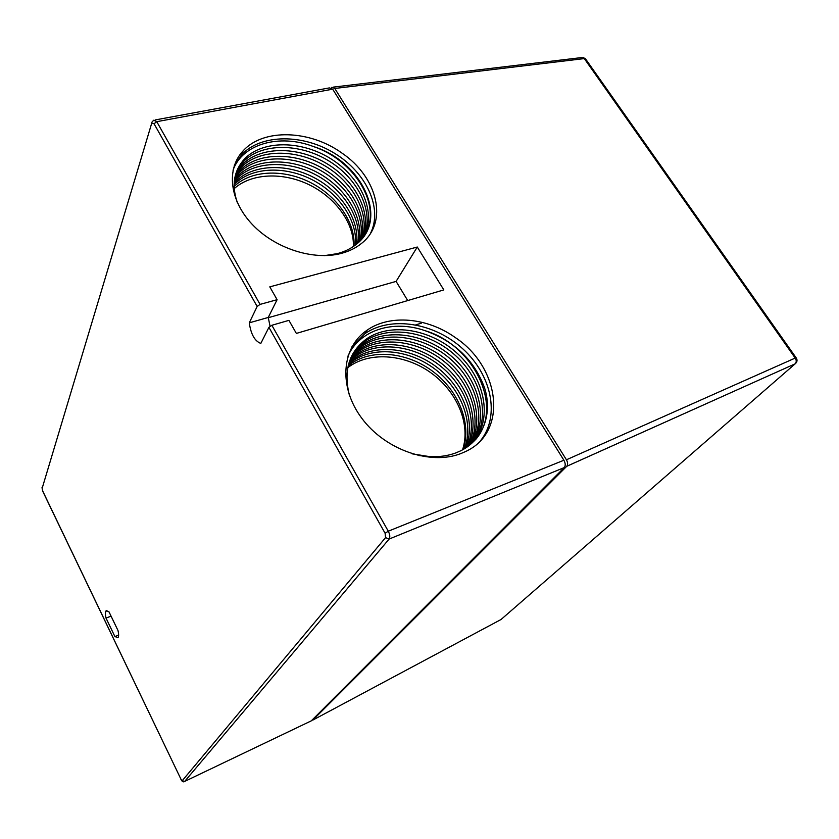 <?xml version="1.0" encoding="UTF-8"?>
<svg xmlns="http://www.w3.org/2000/svg" width="839" height="839" viewBox="0 0 839 839"><rect width="100%" height="100%" fill="white"/><g stroke="black" fill="none" stroke-linecap="round" stroke-linejoin="round"><path stroke-width="1.26" d="M796.19 357.865L585.727 59.15L584.301 58.594L795.204 358.064L566.43 459.782L334.782 88.462L331.887 87.287L331.436 87.822M566.43 459.782C567.867 462.436 567.982 464.596 566.776 466.274L312.863 720.072L312.024 720.114M155.173 119.946L329.37 87.906L332.684 89.175L563.892 460.233C565.528 463.264 565.643 465.718 564.248 467.585L311.279 720.858L184.685 781.403L389.097 539.068C390.24 537.191 389.967 534.569 388.289 531.202L271.857 325.28L288.91 320.362L296.366 333.419L443.831 289.906L417.277 247.023L269.791 286.865L277.101 299.68L260.059 304.4L156.757 121.676L153.768 120.197L152.132 121.833L42.139 488.34L151.869 122.725M310.902 721.037L184.685 781.403C183.353 782.42 182.094 781.707 180.888 779.253L180.993 779.284M341.379 253.378C313.671 260.845 275.098 248.606 252.34 224.485C229.446 200.427 226.111 168.88 243.1 150.873C263.394 128.147 310.063 129.982 341.861 153.034L341.872 153.034C377.77 177.207 388.751 222.545 361.221 243.646C355.705 248.071 349.087 251.312 341.379 253.378M460.821 453.584C430.26 465.582 384.954 449.746 361.714 418.147C338.169 386.685 341.609 347.377 367.042 330.22C389.904 314.038 427.366 317.603 455.137 337.456C500.212 367.042 508.497 432.19 465.425 451.602L460.821 453.584M270.043 326.172L268.249 317.457L249.288 322.837L257.143 306.466L260.059 304.4M268.249 317.457L277.101 299.68M249.288 322.837C250.882 334.205 254.72 341.064 260.814 343.434L268.92 327.346L271.857 325.28M417.277 247.023L396.092 281.401L268.27 317.708M396.092 281.401L407.723 300.561M421.43 323.13L415.84 324.85M234.259 165.734L241.527 154.837C261.002 133.8 302.869 133.768 334.478 153.243C366.255 172.477 382.983 208.135 370.565 233.232M351.929 346.79L364.913 333.66C391.016 315.548 434.539 322.879 462.855 348.888C491.381 374.687 500.317 415.536 480.841 440.307M106.029 618.102C105.169 614.473 105.158 612.061 106.008 610.897L109.007 611.862L117.984 630.498C118.834 634.106 118.844 636.476 118.005 637.63L114.901 636.57L106.029 618.102L111.063 616.13M233.032 170.233C242.293 143.857 279.513 133.558 313.283 146.489C362.196 161.487 389.265 219.357 356.313 244.306C351.059 248.554 344.756 251.658 337.393 253.619L324.473 255.633M237.164 202.178C231.491 185.02 233.903 170.663 244.38 159.095C262.513 139.924 301.432 140.239 330.881 158.802C360.487 177.144 376.145 210.851 364.734 234.962M313.283 146.489C354.048 160.05 381.913 204.506 365.605 233.557M347.881 356.26C359.239 330.031 393.281 319.407 425.1 330.702C454.57 341.232 474.402 360.319 484.596 387.964C492.64 413.585 483.39 439.636 460.653 450.826L456.017 452.84C447.932 455.881 439.091 457.129 429.484 456.605L418.063 455.451M429.484 456.605L412.106 453.826M349.402 395.263C343.224 370.555 349.055 351.677 366.916 338.62C391.173 322.155 431.582 329.328 457.874 353.932C484.365 378.347 492.671 416.815 474.633 440.632M425.1 330.702C473.364 344.756 504.145 406.621 475.713 439.458M118.635 635.071L114.901 636.57M236.283 172.31L243.3 161.801C261.223 142.819 299.533 142.871 328.825 160.92C358.253 178.77 374.362 211.879 363.948 236.137M235.759 173.925L242.052 164.947C259.744 146.185 297.321 145.944 326.413 163.395C355.631 180.679 372.243 213.085 362.972 237.468M353.051 353.46L365.458 340.97C389.474 324.651 429.348 331.489 455.587 355.6C482.006 379.532 490.836 417.518 473.689 441.608M352.286 354.866L363.759 343.686C387.503 327.535 426.778 334.006 452.945 357.571C479.268 380.948 488.676 418.346 472.546 442.698M235.371 175.309L240.982 167.622C258.475 149.059 295.433 148.555 324.357 165.514C353.397 182.304 370.408 214.113 362.102 238.57M234.972 176.966L239.734 170.726C256.996 152.394 293.251 151.607 321.966 167.989C350.775 184.213 368.227 215.308 361.022 239.828M351.667 356.072L362.322 346.004C385.825 330 424.586 336.156 450.679 359.239C476.919 382.154 486.809 419.049 471.539 443.611M350.985 357.508L360.644 348.699C383.874 332.863 422.048 338.662 448.047 361.19C474.182 383.559 484.606 419.846 470.333 444.639M234.7 178.392L238.675 173.379C255.748 155.225 291.395 154.208 319.921 170.097C348.531 185.849 366.339 216.326 360.057 240.866M234.438 180.081L237.447 176.452C254.28 158.529 289.235 157.229 317.53 172.561C345.899 187.747 364.095 217.5 358.872 242.041M350.45 358.756L359.207 350.985C382.206 335.296 419.878 340.802 445.803 362.847C471.843 384.755 482.708 420.528 469.274 445.478M349.873 360.235L357.55 353.649C380.277 338.117 417.361 343.287 443.181 364.787C469.106 386.15 480.464 421.314 468.005 446.432M234.28 181.539L236.399 179.064C253.042 161.34 287.399 159.819 315.485 174.659C343.644 189.383 362.154 218.507 357.823 243.016M234.154 183.259L235.193 182.105C251.595 164.601 285.27 162.829 313.104 177.113C341.012 191.282 359.847 219.671 356.533 244.118M349.412 361.515L356.145 355.914C378.641 340.529 415.221 345.406 440.936 366.433C466.757 387.345 478.534 421.986 466.893 447.208M348.919 363.035L354.498 358.547C376.721 343.329 412.725 347.87 438.336 368.363C464.03 388.74 476.258 422.751 465.561 448.089M234.102 184.748L234.154 184.695C250.368 167.391 283.446 165.409 311.07 179.2C338.746 192.907 357.844 220.667 355.39 245.03M234.102 186.52C250.662 170.254 282.774 168.733 309.654 182.115C336.575 195.435 355.453 222.115 354.006 246.058M348.542 364.346L353.104 360.78C375.096 345.71 410.596 349.978 436.102 369.999C461.681 389.925 474.287 423.391 464.397 448.802M348.154 365.898L351.489 363.381C373.208 348.479 408.142 352.432 433.511 371.918C458.943 391.32 471.969 424.146 463.002 449.61M234.207 188.628C251.448 173.107 283.016 171.911 309.329 184.842C335.684 197.731 354.236 223.321 353.408 246.467M347.755 367.692L349.674 366.286C371.478 351.111 406.391 354.582 431.928 373.533C457.528 392.4 470.941 424.702 462.53 449.861M796.316 358.043L795.204 358.064C796.589 360.298 796.557 362.217 795.12 363.843C797.165 362.186 797.564 360.256 796.316 358.043M501.093 619.465L795.844 363.235M333.387 87.109L581.196 57.629L584.301 58.594L334.782 88.462M566.734 466.316L795.12 363.843L566.776 466.274M501.439 619.287L312.863 720.072M332.684 89.175L156.757 121.676L154.04 123.742L152.1 123.48M563.892 460.233L388.289 531.202L385.101 533.258L268.92 327.346M564.248 467.585L389.097 539.068L385.562 537.621L385.101 533.258M184.37 781.549L182.367 780.553L385.562 537.621M257.143 306.466L154.04 123.742M42.139 488.34L42.841 491.287M42.684 490.962L180.93 779.148L182.367 780.553M180.93 779.148L42.684 491.151L42.013 487.637M585.412 58.72L582.927 57.44M243.1 150.873L241.527 154.837M367.042 330.22L364.913 333.66M106.008 610.897L106.973 610.519M244.38 159.095L243.3 161.801M366.916 338.62L365.458 340.97M242.052 164.947L240.982 167.622M363.759 343.686L362.322 346.004M239.734 170.726L238.675 173.379M360.644 348.699L359.207 350.985M237.447 176.452L236.399 179.064M357.55 353.649L356.145 355.914M235.193 182.105L234.154 184.695M354.498 358.547L353.104 360.78M351.489 363.381L349.674 366.286"/></g></svg>
